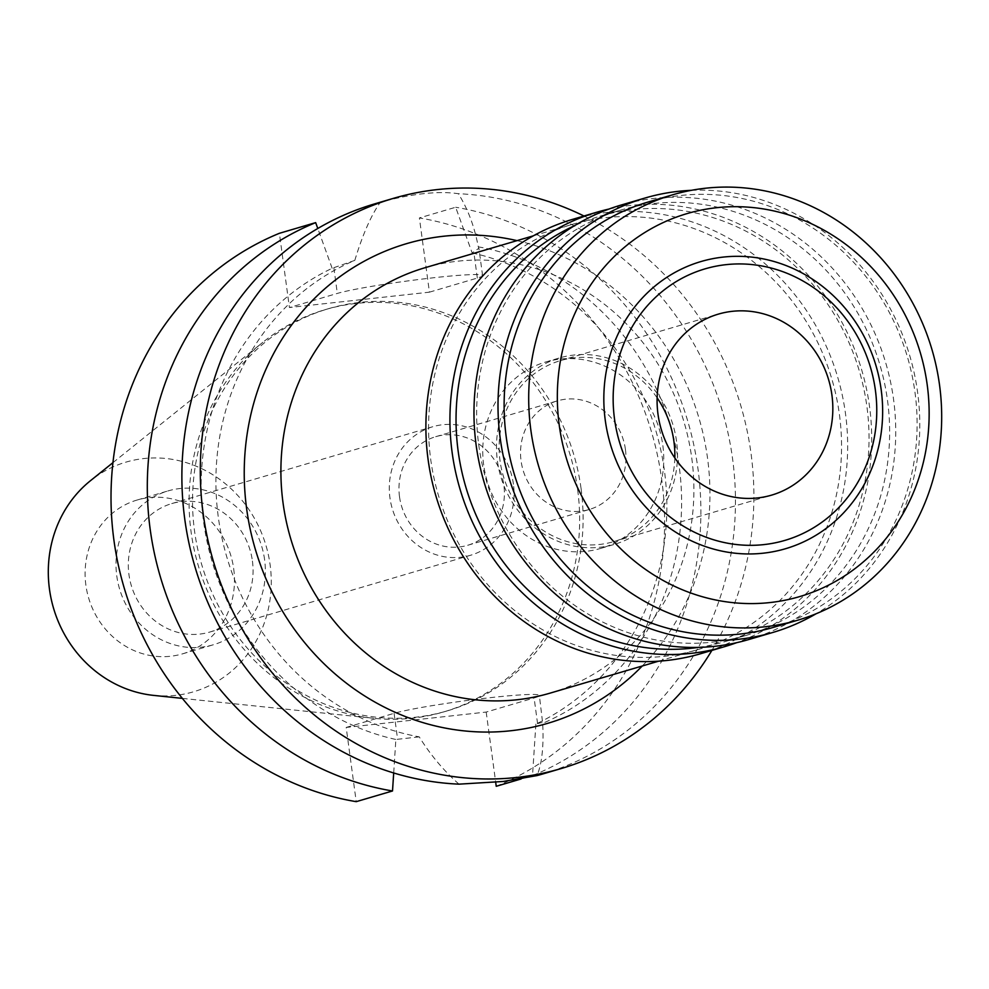 <?xml version="1.0" encoding="UTF-8"?>
<svg xmlns="http://www.w3.org/2000/svg" width="989" height="989" viewBox="0 0 989 989"><rect width="100%" height="100%" fill="white"/><g stroke="black" fill="none" stroke-linecap="round" stroke-linejoin="round"><path stroke-width="0.74" stroke-dasharray="4.95 3.71" d="M153.616 695.391A119.694 110.743 73.6 0 0 270.121 564.843A119.694 110.743 73.6 0 0 200.878 468.267A119.694 110.743 73.6 0 0 90.407 480.753M233.701 568.836A80.196 74.2 -106.4 0 1 182.433 653.877A80.196 74.2 -106.4 0 1 85.87 585.055A80.196 74.2 -106.4 0 1 137.125 500.026A80.196 74.2 -106.4 0 1 233.701 568.836M577.638 489.604A209.68 193.992 73.6 0 0 325.146 309.668A209.68 193.992 73.6 0 0 262.839 342.305A209.68 193.992 73.6 0 0 191.1 532.02A209.68 193.992 73.6 0 0 373.558 718.286A209.68 193.992 73.6 0 0 443.604 711.944A209.68 193.992 73.6 0 0 577.638 489.604M581.075 488.591A209.68 193.992 -106.4 0 1 447.04 710.943A209.68 193.992 -106.4 0 1 194.536 531.006A209.68 193.992 -106.4 0 1 328.583 308.667A209.68 193.992 -106.4 0 1 581.075 488.591M496.231 786.292A297.182 274.954 73.6 0 0 661.74 479.739A297.182 274.954 73.6 0 0 419.385 217.939L429.424 292.163L289.418 307.53L279.38 233.305M346.187 727.434L394.092 713.329A75.943 4.71 -7.7 0 1 491.743 697.505A75.943 4.71 -7.7 0 1 539.364 695.465A75.943 4.71 -7.7 0 1 534.109 697.962L486.192 712.068L346.187 727.434L356.225 801.659M486.192 712.068L495.687 782.225M429.424 292.163L477.328 278.057A75.943 4.71 172.3 0 0 482.583 275.56A75.943 4.71 172.3 0 0 434.975 277.6A75.943 4.71 172.3 0 0 337.323 293.424L289.418 307.53M458.995 784.153C443.702 770.691 430.45 754.928 419.249 736.867A250.007 231.315 -106.4 0 1 218.309 517.148A250.007 231.315 -106.4 0 1 354.816 260.379C362.53 234.838 371.023 215.466 380.32 202.275C412.19 193.634 438.201 190.778 458.34 193.708C467.859 208.877 474.497 226.58 478.268 246.83L478.899 248.239L472.149 252.924L455.669 207.257L419.385 217.939M478.268 246.83A250.007 231.315 -106.4 0 1 679.196 466.561A250.007 231.315 -106.4 0 1 542.689 723.318C543.863 746.25 541.972 763.669 537.015 775.586M472.149 252.924A250.007 231.315 73.6 0 1 664.447 470.9A250.007 231.315 73.6 0 1 535.865 724.109L537.571 723.602C542.133 722.316 543.839 722.217 542.689 723.318L539.364 695.465M535.865 724.109L532.515 775.611A297.182 274.954 -106.4 0 0 698.011 469.046A297.182 274.954 -106.4 0 0 455.669 207.257M521.042 778.986L532.515 775.611M419.249 736.867L395.86 739.475L393.696 772.965M354.816 260.379L332.143 268.291A250.007 231.315 73.6 0 0 203.561 521.487A250.007 231.315 73.6 0 0 395.86 739.475M332.143 268.291L317.79 228.484M542.615 774.016A297.182 274.954 73.6 0 0 732.589 458.871A297.182 274.954 73.6 0 0 458.34 193.708M583.967 215.998A297.182 274.954 -106.4 0 1 751.022 453.444A297.182 274.954 -106.4 0 1 711.882 650.403M380.32 202.275A297.182 274.954 73.6 0 0 374.72 203.858M642.269 665.98A250.007 231.315 73.6 0 0 707.543 458.216A250.007 231.315 73.6 0 0 517.024 240.636M550.02 693.153A221.709 205.131 73.6 0 0 691.756 458.043A221.709 205.131 73.6 0 0 424.776 267.796M839.426 414.564A221.709 205.131 -106.4 0 1 697.69 649.662A221.709 205.131 -106.4 0 1 430.709 459.415A221.709 205.131 -106.4 0 1 572.433 224.318A221.709 205.131 -106.4 0 1 839.426 414.564M700.744 653.692A226.419 209.495 73.6 0 0 845.484 413.575A226.419 209.495 73.6 0 0 572.816 219.286M608.989 209.05A226.419 209.495 -106.4 0 1 869.529 406.504A226.419 209.495 -106.4 0 1 736.681 642.677M698.469 647.387A221.709 205.131 73.6 0 0 725.16 641.577A221.709 205.131 73.6 0 0 866.896 406.467A221.709 205.131 73.6 0 0 599.915 216.22A221.709 205.131 73.6 0 0 574.325 225.801M887.504 400.409A221.709 205.131 -106.4 0 1 745.768 635.507A221.709 205.131 -106.4 0 1 478.787 445.26A221.709 205.131 -106.4 0 1 620.511 210.15A221.709 205.131 -106.4 0 1 887.504 400.409M748.821 639.524A226.419 209.495 73.6 0 0 893.562 399.42A226.419 209.495 73.6 0 0 620.894 205.119M691.36 190.321A226.419 209.495 -106.4 0 1 917.607 392.336A226.419 209.495 -106.4 0 1 816.061 613.786M773.237 627.422A221.709 205.131 73.6 0 0 914.973 392.312A221.709 205.131 73.6 0 0 647.993 202.065M674.819 457.932A94.338 87.292 -106.4 0 1 613.637 541.651A94.338 87.292 -106.4 0 1 500.026 460.689A94.338 87.292 -106.4 0 1 560.343 360.651A94.338 87.292 -106.4 0 1 657.129 397.85M676.55 441.317A97.169 89.9 73.6 0 0 559.539 357.931A97.169 89.9 73.6 0 0 497.418 460.973A97.169 89.9 73.6 0 0 614.441 544.358A97.169 89.9 73.6 0 0 676.55 441.317M483.683 465.028A97.169 89.9 -106.4 0 1 545.804 361.974A97.169 89.9 -106.4 0 1 662.815 445.359A97.169 89.9 -106.4 0 1 600.694 548.413A97.169 89.9 -106.4 0 1 483.683 465.028M625.431 449.463A56.608 52.368 73.6 0 0 557.264 400.891A56.608 52.368 73.6 0 0 521.079 460.923A56.608 52.368 73.6 0 0 589.234 509.496A56.608 52.368 73.6 0 0 625.431 449.463M399.507 496.713A56.608 52.368 -106.4 0 1 435.692 436.693A56.608 52.368 -106.4 0 1 503.858 485.265A56.608 52.368 -106.4 0 1 467.673 545.285A56.608 52.368 -106.4 0 1 399.507 496.713M513.427 484.214A66.98 61.973 73.6 0 0 432.762 426.729A66.98 61.973 73.6 0 0 389.938 497.764A66.98 61.973 73.6 0 0 470.603 555.249A66.98 61.973 73.6 0 0 513.427 484.214M252.43 561.072A66.98 61.973 -106.4 0 1 209.606 632.107A66.98 61.973 -106.4 0 1 128.953 574.621A66.98 61.973 -106.4 0 1 171.765 503.586A66.98 61.973 -106.4 0 1 252.43 561.072M264.607 559.737A80.196 74.2 73.6 0 0 168.043 490.915A80.196 74.2 73.6 0 0 116.776 575.957A80.196 74.2 73.6 0 0 213.34 644.766A80.196 74.2 73.6 0 0 264.607 559.737M477.328 278.057L473.867 252.418M537.571 723.602L534.109 697.962M394.092 713.329L397.566 738.968M333.862 267.784L337.323 293.424M112.944 462.654L262.839 342.305M182.359 698.382L373.558 718.286M443.604 711.944L447.04 710.943M325.146 309.668L328.583 308.667M482.583 275.56L478.899 248.239M658.6 661.184L697.69 649.662M533.343 235.827L572.433 224.318M725.16 641.577L745.768 635.507M599.915 216.22L620.511 210.15M560.343 360.651L718.311 314.131M613.637 541.651L771.605 495.13M545.804 361.974L559.539 357.931M600.694 548.413L614.441 544.358M435.692 436.693L557.264 400.891M467.673 545.285L589.234 509.496M171.765 503.586L432.762 426.729M209.606 632.107L470.603 555.249M137.125 500.026L168.043 490.915M182.433 653.877L213.34 644.766"/><path stroke-width="1.48" d="M112.944 462.654L90.407 480.753A119.694 110.743 73.6 0 0 49.45 589.061A119.694 110.743 73.6 0 0 153.616 695.391L182.359 698.382M317.79 228.484L315.664 222.624L279.38 233.305A297.182 274.954 73.6 0 0 113.883 539.87A297.182 274.954 73.6 0 0 356.225 801.659L392.509 790.977L393.696 772.965M495.687 782.225L496.231 786.292L521.042 778.986M392.509 790.977A297.182 274.954 -106.4 0 1 150.167 529.177A297.182 274.954 -106.4 0 1 315.664 222.624M393.152 198.43L374.72 203.858A297.182 274.954 73.6 0 0 184.745 519.002A297.182 274.954 73.6 0 0 458.995 784.153L503.104 781.483L537.015 775.586A297.182 274.954 73.6 0 0 542.615 774.016L561.047 768.589A297.182 274.954 -106.4 0 1 203.165 513.575A297.182 274.954 -106.4 0 1 393.152 198.43A297.182 274.954 -106.4 0 1 583.967 215.998M711.882 650.403A297.182 274.954 -106.4 0 1 561.047 768.589M517.024 240.636A250.007 231.315 73.6 0 0 246.644 508.803A250.007 231.315 73.6 0 0 404.056 716.036A250.007 231.315 73.6 0 0 642.269 665.98M533.343 235.827L424.776 267.796A221.709 205.131 73.6 0 0 283.039 502.907A221.709 205.131 73.6 0 0 550.02 693.153L658.6 661.184M596.862 212.202L572.816 219.286A226.419 209.495 73.6 0 0 428.076 459.391A226.419 209.495 73.6 0 0 700.744 653.692L724.776 646.608A226.419 209.495 -106.4 0 1 452.109 452.307A226.419 209.495 -106.4 0 1 596.862 212.202A226.419 209.495 -106.4 0 1 608.989 209.05M736.681 642.677A226.419 209.495 -106.4 0 1 724.776 646.608M574.325 225.801A221.709 205.131 73.6 0 0 458.179 451.33A221.709 205.131 73.6 0 0 698.469 647.387M644.939 198.047L620.894 205.119A226.419 209.495 73.6 0 0 476.154 445.235A226.419 209.495 73.6 0 0 748.821 639.524L772.854 632.453A226.419 209.495 -106.4 0 1 500.187 438.152A226.419 209.495 -106.4 0 1 644.939 198.047A226.419 209.495 -106.4 0 1 691.36 190.321M816.061 613.786A226.419 209.495 -106.4 0 1 772.854 632.453M672.569 194.833L647.993 202.065A221.709 205.131 73.6 0 0 506.257 437.175A221.709 205.131 73.6 0 0 773.237 627.422L797.814 620.177A221.709 205.131 -106.4 0 1 530.833 429.931A221.709 205.131 -106.4 0 1 672.569 194.833A221.709 205.131 -106.4 0 1 939.55 385.08A221.709 205.131 -106.4 0 1 797.814 620.177M559.255 425.332A199.605 184.671 -106.4 0 1 716.543 207.715A199.605 184.671 -106.4 0 1 927.225 384.944A199.605 184.671 -106.4 0 1 769.937 602.561A199.605 184.671 -106.4 0 1 559.255 425.332M881.211 389.987A149.685 138.485 73.6 0 0 723.219 257.091A149.685 138.485 73.6 0 0 605.268 420.276A149.685 138.485 73.6 0 0 763.261 553.185A149.685 138.485 73.6 0 0 881.211 389.987M614.515 418.953A141.514 130.931 -106.4 0 1 726.037 264.656A141.514 130.931 -106.4 0 1 875.401 390.309A141.514 130.931 -106.4 0 1 763.879 544.605A141.514 130.931 -106.4 0 1 614.515 418.953M831.922 395.081A94.338 87.292 73.6 0 0 718.311 314.131A94.338 87.292 73.6 0 0 657.994 414.168A94.338 87.292 73.6 0 0 771.605 495.13A94.338 87.292 73.6 0 0 831.922 395.081M657.129 397.85A94.338 87.292 -106.4 0 1 673.942 441.601A94.338 87.292 -106.4 0 1 674.819 457.932"/></g></svg>
